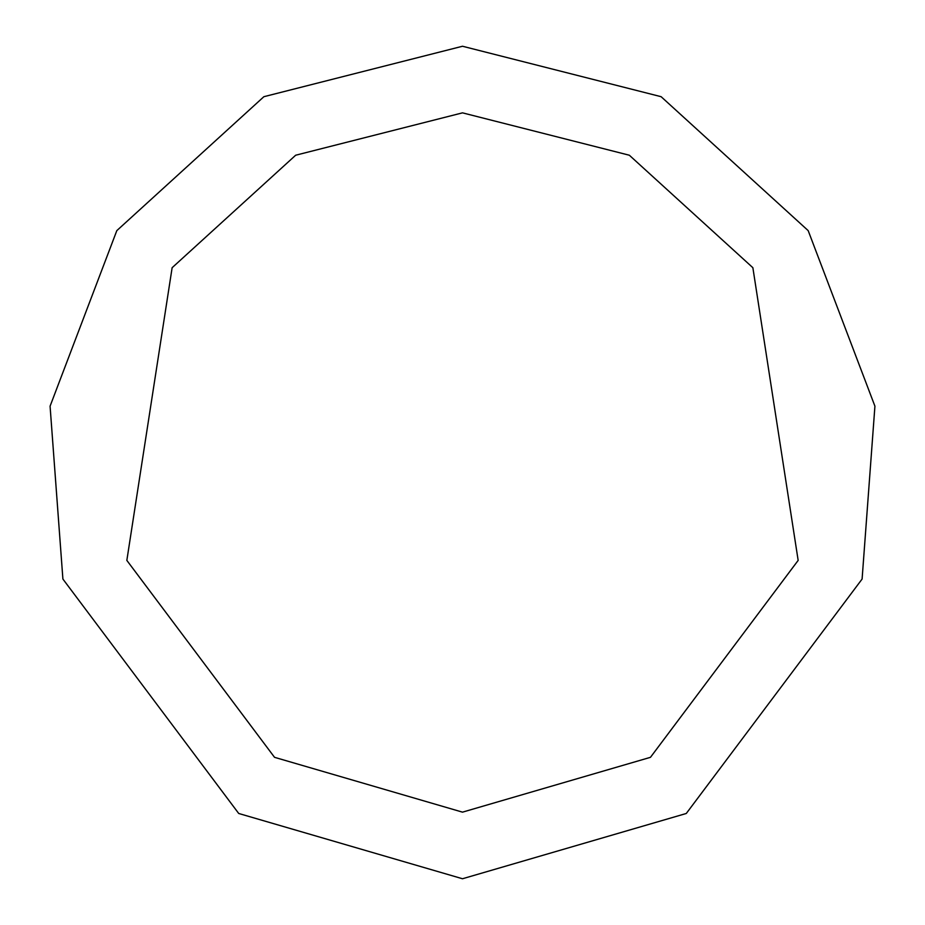 <?xml version="1.0" encoding="UTF-8"?>
<svg xmlns="http://www.w3.org/2000/svg" width="925" height="925" viewBox="0 0 925 925"><rect width="100%" height="100%" fill="white"/><g stroke="black" fill="none" stroke-linecap="round" stroke-linejoin="round"><path stroke-width="1.39" d="M462.5 878.75L686.281 813.48L862.1 579.05L874.923 406.179L808.173 230.614L661.121 96.697L462.5 46.25L263.879 96.697L116.828 230.614L50.077 406.179L62.9 579.05L238.719 813.48L462.5 878.75M462.5 812.15L650.472 757.321L798.159 560.4L752.869 267.707L629.335 155.227L462.5 112.85L295.665 155.227L172.131 267.707L126.841 560.4L274.528 757.321L462.5 812.15"/></g></svg>

